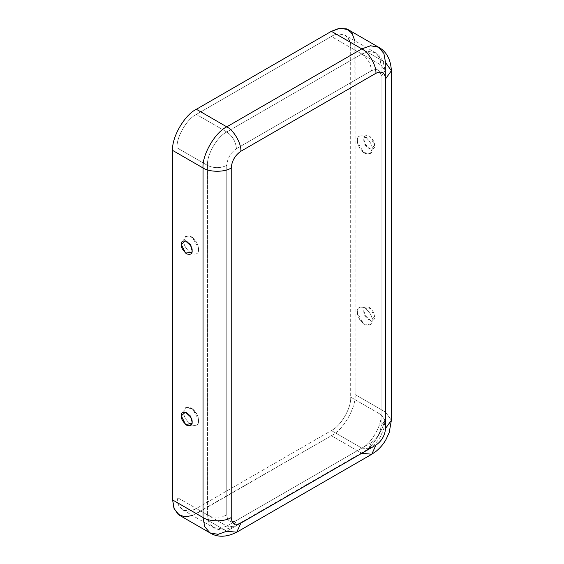 <?xml version="1.0" encoding="UTF-8"?>
<svg xmlns="http://www.w3.org/2000/svg" width="564" height="564" viewBox="0 0 564 564"><rect width="100%" height="100%" fill="white"/><g stroke="black" fill="none" stroke-linecap="round" stroke-linejoin="round"><path stroke-width="0.42" stroke-dasharray="2.82 2.11" d="M372.106 149.072C372.522 145.308 370.083 141.078 364.774 136.368C359.472 134.951 357.026 136.361 357.442 140.605L357.541 142.029L363.59 152.513L370.336 153.563L372.106 149.072C372.522 153.316 370.083 154.726 364.774 153.302C359.472 148.6 357.026 144.363 357.442 140.605C357.026 136.361 359.472 134.951 364.774 136.368C370.083 141.078 372.522 145.308 372.106 149.072M374.644 145.392L370.52 149.086L365.239 144.194L363.808 139.139L363.963 137.743L370.379 136.826L374.644 145.392C374.954 142.614 373.142 139.491 369.23 136.016C365.31 134.965 363.505 136.009 363.808 139.139C363.505 141.917 365.31 145.047 369.23 148.522C373.142 149.573 374.954 148.529 374.644 145.392M372.106 320.415C372.522 316.658 370.083 312.421 364.774 307.718C359.472 306.294 357.026 307.704 357.442 311.948L357.541 313.373L363.59 323.856L370.336 324.913L372.106 320.415C372.522 324.66 370.083 326.07 364.774 324.652C359.472 319.943 357.026 315.713 357.442 311.948C357.026 307.704 359.472 306.294 364.774 307.718C370.083 312.421 372.522 316.658 372.106 320.415M374.644 316.742L370.52 320.43L365.239 315.537L363.808 310.489L363.963 309.086L370.379 308.17L374.644 316.742C374.954 313.965 373.142 310.834 369.23 307.359C365.31 306.308 363.505 307.352 363.808 310.489C363.505 313.267 365.31 316.39 369.23 319.866C373.142 320.916 374.954 319.873 374.644 316.742M198.493 249.309C198.909 253.553 196.462 254.963 191.161 253.539C185.852 248.837 183.413 244.6 183.829 240.842L185.598 236.344L192.345 237.402L198.394 247.885L198.493 249.309C198.909 245.544 196.462 241.307 191.161 236.605C185.852 235.181 183.413 236.598 183.829 240.842C183.413 244.6 185.852 248.837 191.161 253.539C196.462 254.963 198.909 253.553 198.493 249.309M198.493 420.652C198.909 424.896 196.462 426.306 191.161 424.889C185.852 420.18 183.413 415.95 183.829 412.185L185.598 407.687L192.345 408.745L198.394 419.228L198.493 420.652C198.909 416.888 196.462 412.658 191.161 407.948C185.852 406.531 183.413 407.941 183.829 412.185C183.413 415.95 185.852 420.18 191.161 424.889C196.462 426.306 198.909 424.896 198.493 420.652M371.45 442.55L236.422 520.509C230.598 523.159 227.384 521.305 226.77 514.946L226.77 165.4C227.384 158.329 230.598 152.759 236.422 148.692L371.45 70.733C377.267 68.082 380.481 69.936 381.095 76.302L381.095 425.841C380.481 432.912 377.267 438.482 371.45 442.55L368.63 448.796L361.806 448.119L331.385 430.558C340.931 426.046 351.541 407.666 350.681 397.148L350.681 47.602C351.541 36.082 340.931 29.955 331.385 36.463L196.357 114.421C186.811 118.933 176.201 137.313 177.061 147.831L177.061 497.377C176.201 508.897 186.811 515.024 196.357 508.516L331.385 430.558L196.357 508.516L226.77 526.078L361.806 448.119L226.77 526.078L233.595 526.755L236.422 520.509L371.45 442.55C377.267 438.482 380.481 432.912 381.095 425.841L385.092 420.279L381.095 414.709L350.681 397.148C351.541 407.666 340.931 426.046 331.385 430.558L361.806 448.119C371.352 443.607 381.962 425.228 381.095 414.709C381.962 425.228 371.352 443.607 361.806 448.119L368.63 448.796L371.45 442.55M354.812 40.763L355.13 394.574C356.194 407.525 343.138 430.142 331.385 435.697L192.5 515.517M196.357 508.516L189.25 511.054L182.715 509.87L178.414 504.801L177.061 497.377L207.481 514.946L208.835 522.363L213.136 527.432L219.671 528.616L226.77 526.078L196.357 508.516M226.77 526.078L219.671 528.616L213.136 527.432L208.835 522.363L207.481 514.946C213.911 517.949 220.341 517.949 226.77 514.946C227.384 521.305 230.598 523.159 236.422 520.509L233.595 526.755L226.77 526.078M177.061 497.377L177.061 147.831L207.481 165.4L207.481 514.946L177.061 497.377M207.481 514.946L207.481 165.4C213.911 168.403 220.341 168.403 226.77 165.4L226.77 514.946C220.341 517.949 213.911 517.949 207.481 514.946M179.563 515.32L187.615 516.779L196.357 513.656L331.385 435.697L361.806 453.259L226.77 531.225L196.357 513.656L226.77 531.225L361.806 453.259L371.775 454.246M209.984 532.881L218.035 534.341L226.77 531.225L236.739 532.212M196.357 114.421L331.385 36.463L361.806 54.024L226.77 131.983L196.357 114.421L226.77 131.983L361.806 54.024C367.622 58.092 370.837 63.661 371.45 70.733L236.422 148.692C235.808 141.62 232.587 136.051 226.77 131.983C217.232 136.502 206.621 154.874 207.481 165.4L177.061 147.831C176.201 137.313 186.811 118.933 196.357 114.421M207.481 165.4C206.621 154.874 217.232 136.502 226.77 131.983C232.587 136.051 235.808 141.62 236.422 148.692C230.598 152.759 227.384 158.329 226.77 165.4C220.341 168.403 213.911 168.403 207.481 165.4M350.681 47.602L350.681 397.148L381.095 414.709L381.095 65.163L350.681 47.602L381.095 65.163L381.095 414.709L385.092 420.279L381.095 425.841L381.095 76.302L385.092 70.733L381.095 65.163L379.741 57.747L375.448 52.671L368.905 51.486L361.806 54.024L331.385 36.463L338.492 33.925L345.027 35.109L349.32 40.178L350.681 47.602M331.385 435.697C343.138 430.142 356.194 407.525 355.13 394.574L385.55 412.136C386.608 425.087 373.551 447.703 361.806 453.259L331.385 435.697M361.806 453.259C373.551 447.703 386.608 425.087 385.55 412.136L391.388 420.279L385.55 412.136L355.13 394.574L355.13 45.028L385.55 62.59L385.55 412.136L385.55 62.59L355.13 45.028L353.466 35.899L348.178 29.659M361.806 54.024L368.905 51.486L375.448 52.671L379.741 57.747L381.095 65.163L385.092 70.733L381.095 76.302C380.481 69.936 377.267 68.082 371.45 70.733C370.837 63.661 367.622 58.092 361.806 54.024M391.388 70.733L385.55 62.59L383.88 53.46L378.599 47.221M357.541 142.029C358.105 146.217 360.128 149.714 363.59 152.513M370.52 149.086C365.26 146.908 363.082 143.122 363.963 137.743M357.541 313.373C358.105 317.56 360.128 321.057 363.59 323.856M370.52 320.43C365.26 318.251 363.082 314.472 363.963 309.086M192.345 237.402C195.807 240.201 197.83 243.697 198.394 247.885M185.415 240.828C190.674 243.006 192.853 246.785 191.971 252.171M192.345 408.745C195.807 411.544 197.83 415.041 198.394 419.228M185.415 412.171C190.674 414.35 192.853 418.135 191.971 423.515M182.715 509.87L213.136 527.432C216.576 529.37 220.312 530.16 224.345 529.8L233.595 526.755L368.63 448.796C376.082 444.277 379.382 438.362 380.439 436.592L383.731 429.035L385.092 420.279L385.092 70.733L383.104 61.201L378.987 55.35L375.448 52.671L345.027 35.109"/><path stroke-width="0.85" d="M192.127 250.768L190.695 245.721L185.415 240.828L181.291 244.515L185.556 253.088L191.971 252.171L192.127 250.768C192.43 253.906 190.625 254.949 186.705 253.899C182.792 250.423 180.981 247.293 181.291 244.515C180.981 241.385 182.792 240.342 186.705 241.392C190.625 244.868 192.43 247.991 192.127 250.768M192.127 422.119L190.695 417.064L185.415 412.171L181.291 415.865L185.556 424.431L191.971 423.515L192.127 422.119C192.43 425.249 190.625 426.292 186.705 425.242C182.792 421.766 180.981 418.643 181.291 415.865C180.981 412.728 182.792 411.685 186.705 412.735C190.625 416.211 192.43 419.341 192.127 422.119M378.599 47.221C386.439 51.451 390.697 59.29 391.388 70.733L385.55 78.868C384.937 72.509 381.722 70.648 375.906 73.299C376.533 65.607 368.786 52.184 361.806 48.885L370.548 45.762L378.599 47.221L348.178 29.659L340.127 28.2L331.385 31.323L361.806 48.885L226.77 126.844C233.75 130.143 241.498 143.573 240.87 151.265L375.906 73.299C376.533 65.607 368.786 52.184 361.806 48.885L331.385 31.323L196.357 109.282L226.77 126.844L361.806 48.885L370.548 45.762L378.599 47.221L383.88 53.46L385.55 62.59L391.388 70.733L385.55 78.868L385.55 428.414L391.388 420.279L385.55 428.414C384.937 435.486 381.722 441.055 375.906 445.123L371.775 454.246L375.906 445.123L240.87 523.082C235.054 525.733 231.839 523.878 231.226 517.512C231.839 523.878 235.054 525.733 240.87 523.082L375.906 445.123C381.722 441.055 384.937 435.486 385.55 428.414L385.55 78.868C384.937 72.509 381.722 70.648 375.906 73.299L240.87 151.265C235.054 155.326 231.839 160.895 231.226 167.966L231.226 517.512C224.881 521.904 209.378 521.904 203.033 517.512L172.612 499.951L172.612 150.405C171.548 137.454 184.604 114.837 196.357 109.282L331.385 31.323L339.14 28.348L346.55 28.884L352.091 33.361L354.812 40.763M192.5 515.517L184.724 516.857L178.083 514.305L173.916 508.157L172.612 499.951L174.276 509.08L179.563 515.32L209.984 532.881L204.697 526.642L203.033 517.512L204.697 526.642L209.984 532.881C217.57 537.555 226.488 537.33 236.739 532.212L226.77 531.225L218.035 534.341L209.984 532.881M240.87 523.082L236.739 532.212L240.87 523.082M172.612 150.405L172.612 499.951L203.033 517.512L203.033 167.966L172.612 150.405L203.033 167.966L203.033 517.512C209.378 521.904 224.881 521.904 231.226 517.512L231.226 167.966C224.881 172.358 209.378 172.358 203.033 167.966C201.968 155.015 215.025 132.399 226.77 126.844L196.357 109.282C184.604 114.837 171.548 137.454 172.612 150.405M226.77 126.844C215.025 132.399 201.968 155.015 203.033 167.966C209.378 172.358 224.881 172.358 231.226 167.966C231.839 160.895 235.054 155.326 240.87 151.265C241.498 143.573 233.75 130.143 226.77 126.844M391.388 70.733L391.388 420.279L389.188 432.609L385.889 439.758C383.28 444.27 380.03 448.098 376.132 451.256L371.775 454.246L361.806 453.259M371.775 454.246L236.739 532.212"/></g></svg>

